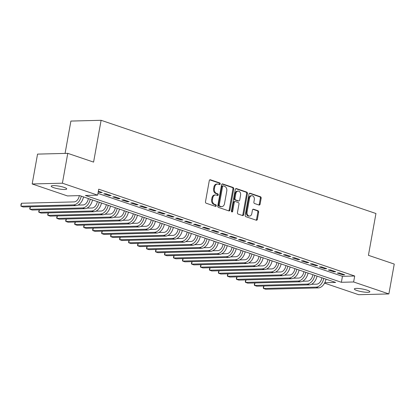 <?xml version="1.0" encoding="UTF-8"?>
<svg xmlns="http://www.w3.org/2000/svg" width="415" height="415" viewBox="0 0 415 415"><rect width="100%" height="100%" fill="white"/><g stroke="black" fill="none" stroke-linecap="round" stroke-linejoin="round"><path stroke-width="0.62" d="M220.209 183.975A0.846 0.633 88.5 0 0 219.743 182.942L210.374 179.768A1.209 0.908 88.5 0 0 210.135 179.731A1.209 0.908 88.5 0 0 209.285 180.639L205.487 201.742A1.209 0.908 88.5 0 0 206.156 203.215L215.525 206.39A0.846 0.633 88.5 0 0 215.821 204.751L214.607 204.341A3.87 2.9 88.5 0 1 212.459 199.631L212.776 197.872A3.87 2.9 88.5 0 1 215.499 194.957A3.87 2.9 88.5 0 1 216.272 195.076L217.486 195.486A0.846 0.633 88.5 0 0 217.782 193.847L216.568 193.437A3.87 2.9 88.5 0 1 214.42 188.726L214.737 186.968A3.87 2.9 88.5 0 1 217.46 184.053A3.87 2.9 88.5 0 1 218.233 184.172L219.447 184.587A0.846 0.633 88.5 0 0 220.209 183.975M219.146 184.483A0.846 0.633 88.5 0 0 218.928 182.963L209.751 179.856M215.224 206.286A0.846 0.633 88.5 0 0 215.001 204.771L213.792 204.362L214.607 204.341M217.185 195.387A0.846 0.633 88.5 0 0 216.962 193.867L215.753 193.457L216.568 193.437M356.869 290.49A7.89 1.39 10.2 0 1 354.327 288.959A7.89 1.39 10.2 0 1 359.063 288.534A7.89 1.39 10.2 0 1 367.322 290.225A7.89 1.39 10.2 0 1 369.858 291.755A7.89 1.39 10.2 0 1 365.122 292.186A7.89 1.39 10.2 0 1 356.869 290.49M53.737 187.679A7.89 1.39 10.2 0 1 51.201 186.148A7.89 1.39 10.2 0 1 55.932 185.718A7.89 1.39 10.2 0 1 64.19 187.409A7.89 1.39 10.2 0 1 66.727 188.939A7.89 1.39 10.2 0 1 61.996 189.37A7.89 1.39 10.2 0 1 53.737 187.679M259.007 205.031A1.209 0.908 88.5 0 0 259.251 205.067A1.209 0.908 88.5 0 0 260.101 204.159L261.165 198.24A1.209 0.908 88.5 0 0 260.496 196.767L250.089 193.24A1.209 0.908 88.5 0 0 249.851 193.203A1.209 0.908 88.5 0 0 249 194.111L245.203 215.214A1.209 0.908 88.5 0 0 245.872 216.687L256.278 220.215A1.209 0.908 88.5 0 0 256.517 220.251A1.209 0.908 88.5 0 0 257.367 219.338L258.654 212.19A1.209 0.908 88.5 0 0 257.985 210.716L253.534 209.207A1.209 0.908 88.5 0 0 253.29 209.17A1.209 0.908 88.5 0 0 252.439 210.078L251.801 213.626A3.237 2.423 88.5 0 1 249.524 216.065A3.237 2.423 88.5 0 1 247.086 212.029L249.586 198.137A3.237 2.423 88.5 0 1 251.858 195.698A3.237 2.423 88.5 0 1 254.302 199.734L253.887 202.048A1.209 0.908 88.5 0 0 254.556 203.521L259.007 205.031M324.774 282.714L335.657 282.433L79.68 195.615L67.432 195.927L32.178 183.97L37.552 154.11L67.764 153.343L93.588 162.099L101.11 120.298L375.949 213.518L368.427 255.318L394.25 264.075L388.876 293.934L358.664 294.702L324.551 283.134M67.764 153.343L62.395 183.202L97.65 195.154L85.397 195.47L341.374 282.288L353.627 281.977L388.876 293.934M97.966 193.395L342.453 276.317L354.701 276.006L98.723 189.183L97.65 195.154M354.701 276.006L353.627 281.977M233.749 188.939A1.209 0.908 88.5 0 0 233.074 187.466L222.673 183.938A1.209 0.908 88.5 0 0 222.43 183.902A1.209 0.908 88.5 0 0 221.579 184.81L217.782 205.913A1.209 0.908 88.5 0 0 218.456 207.386L228.857 210.913A1.209 0.908 88.5 0 0 229.101 210.95A1.209 0.908 88.5 0 0 229.952 210.042L233.749 188.939L232.929 188.96A1.209 0.908 88.5 0 0 232.26 187.487L222.051 184.027M236.384 188.586L246.785 192.119A1.209 0.908 88.5 0 1 247.454 193.587L243.657 214.69A1.209 0.908 88.5 0 1 242.806 215.603A1.209 0.908 88.5 0 1 242.568 215.561L238.117 214.052A1.209 0.908 88.5 0 1 237.442 212.584L238.983 204.024A1.209 0.908 88.5 0 0 238.314 202.551L235.362 201.55A1.209 0.908 88.5 0 0 235.118 201.514A1.209 0.908 88.5 0 0 234.268 202.427L232.665 211.334A0.846 0.633 88.5 0 1 231.43 210.913L235.289 189.463A1.209 0.908 88.5 0 1 236.14 188.55A1.209 0.908 88.5 0 1 236.384 188.586L235.902 188.602M98.231 191.922L100.191 192.586L102.23 192.534L98.355 191.216M111.215 195.579L105.825 193.753L103.781 193.805L109.171 195.631L111.215 195.579M120.194 198.624L114.805 196.798L112.766 196.85L118.156 198.676L120.194 198.624M129.179 201.674L123.789 199.843L121.745 199.895L127.135 201.726L129.179 201.674M138.159 204.72L132.769 202.894L130.73 202.945L136.12 204.771L138.159 204.72M147.138 207.765L141.754 205.939L139.71 205.99L145.1 207.816L147.138 207.765M156.123 210.81L150.733 208.984L148.689 209.036L154.079 210.862L156.123 210.81M165.103 213.86L159.713 212.029L157.674 212.081L163.064 213.912L165.103 213.86M174.087 216.905L168.698 215.079L166.654 215.131L172.043 216.957L174.087 216.905M183.067 219.95L177.677 218.124L175.638 218.176L181.028 220.002L183.067 219.95M192.046 222.995L186.662 221.169L184.618 221.221L190.008 223.047L192.046 222.995M201.031 226.045L195.641 224.214L193.597 224.266L198.987 226.097L201.031 226.045M210.011 229.09L204.621 227.264L202.582 227.316L207.972 229.142L210.011 229.09M218.996 232.135L213.606 230.309L211.562 230.361L216.952 232.187L218.996 232.135M227.975 235.181L222.585 233.355L220.547 233.406L225.936 235.232L227.975 235.181M236.955 238.231L231.57 236.4L229.526 236.451L234.916 238.283L236.955 238.231M245.939 241.276L240.55 239.45L238.511 239.502L243.896 241.328L245.939 241.276M254.919 244.321L249.529 242.495L247.49 242.547L252.88 244.373L254.919 244.321M263.904 247.366L258.514 245.54L256.47 245.592L261.86 247.423L263.904 247.366M272.883 250.416L267.493 248.585L265.455 248.637L270.845 250.468L272.883 250.416M281.868 253.461L276.478 251.635L274.434 251.687L279.824 253.513L281.868 253.461M290.848 256.506L285.458 254.68L283.419 254.732L288.804 256.558L290.848 256.506M299.827 259.557L294.437 257.725L292.399 257.777L297.788 259.608L299.827 259.557M308.812 262.602L303.422 260.77L301.378 260.822L306.768 262.654L308.812 262.602M317.791 265.647L312.402 263.821L310.363 263.873L315.753 265.699L317.791 265.647M326.776 268.692L321.386 266.866L319.343 266.918L324.732 268.744L326.776 268.692M335.756 271.742L330.366 269.911L328.327 269.963L333.712 271.794L335.756 271.742M337.307 273.008L342.697 274.839L344.735 274.787L339.346 272.956L337.307 273.008M101.11 120.298L70.898 121.066L65.077 153.41M32.178 183.97L62.395 183.202M342.453 276.317L341.374 282.288M100.191 192.586L100.316 191.886M109.171 195.631L109.301 194.931M118.156 198.676L118.28 197.976M127.135 201.726L127.26 201.021M136.12 204.771L136.245 204.071M145.1 207.816L145.224 207.116M154.079 210.862L154.209 210.161M163.064 213.912L163.188 213.206M172.043 216.957L172.168 216.257M181.028 220.002L181.153 219.302M190.008 223.047L190.132 222.347M198.987 226.097L199.117 225.397M207.972 229.142L208.097 228.442M216.952 232.187L217.076 231.487M225.936 235.232L226.061 234.532M234.916 238.283L235.04 237.582M243.896 241.328L244.025 240.627M252.88 244.373L253.005 243.672M261.86 247.423L261.984 246.718M270.845 250.468L270.969 249.768M279.824 253.513L279.949 252.813M288.804 256.558L288.933 255.858M297.788 259.608L297.913 258.903M306.768 262.654L306.898 261.953M315.753 265.699L315.877 264.998M324.732 268.744L324.857 268.043M333.712 271.794L333.842 271.088M342.697 274.839L342.821 274.139M217.46 184.053L216.646 184.073A3.87 2.9 88.5 0 0 213.922 186.989L214.737 186.968M215.753 193.457A3.87 2.9 88.5 0 1 213.606 188.747L213.922 186.989M215.499 194.957L214.685 194.977A3.87 2.9 88.5 0 0 211.961 197.893L212.776 197.872M213.792 204.362A3.87 2.9 88.5 0 1 211.645 199.651L211.961 197.893M228.665 210.846A1.209 0.908 88.5 0 0 229.132 210.063L232.929 188.96M223.348 185.91A0.846 0.633 88.5 0 0 222.585 186.522L219.25 205.041A0.846 0.633 88.5 0 0 219.722 206.073L220.998 206.504A3.87 2.9 88.5 0 0 221.771 206.623A3.87 2.9 88.5 0 0 224.494 203.713L226.772 191.05A3.87 2.9 88.5 0 0 224.624 186.34L223.348 185.91M222.533 185.93A0.846 0.633 88.5 0 0 221.766 186.543L222.585 186.522M221.771 206.623L220.956 206.644A3.87 2.9 88.5 0 1 220.183 206.525L218.902 206.094A0.846 0.633 88.5 0 1 218.435 205.062L221.766 186.543M235.762 188.675L245.971 192.14L246.785 192.119M242.376 215.499A1.209 0.908 88.5 0 0 242.842 214.711L246.64 193.608A1.209 0.908 88.5 0 0 245.971 192.14M235.118 201.514L234.304 201.534A1.209 0.908 88.5 0 0 233.453 202.447L231.845 211.354L232.665 211.334M231.653 211.785A0.846 0.633 88.5 0 0 231.845 211.354M240.581 195.143A3.237 2.423 88.5 0 0 238.143 191.108A3.237 2.423 88.5 0 0 235.865 193.546L234.983 198.437A1.209 0.908 88.5 0 0 235.653 199.911L238.609 200.912A1.209 0.908 88.5 0 0 238.848 200.948A1.209 0.908 88.5 0 0 239.699 200.04L240.581 195.143M238.143 191.108L237.323 191.128A3.237 2.423 88.5 0 0 235.051 193.566L235.865 193.546M238.848 200.948L238.034 200.969A1.209 0.908 88.5 0 1 237.79 200.933L234.838 199.931A1.209 0.908 88.5 0 1 234.169 198.458L235.051 193.566M251.858 195.698L251.044 195.719A3.237 2.423 88.5 0 0 248.767 198.157L249.586 198.137M249.524 216.065L248.71 216.085A3.237 2.423 88.5 0 1 246.266 212.049L248.767 198.157M256.081 220.147A1.209 0.908 88.5 0 0 256.553 219.359L257.84 212.21A1.209 0.908 88.5 0 0 257.17 210.737L252.911 209.295M258.815 204.963A1.209 0.908 88.5 0 0 259.282 204.18L260.35 198.261A1.209 0.908 88.5 0 0 259.676 196.788L249.467 193.323M79.338 195.621L79.301 195.828A6.163 3.937 108.7 0 1 74.145 201.903L21.513 203.241L20.978 206.224L73.605 204.891A9.244 5.909 -71.3 0 0 81.267 196.15M73.605 204.891L75.852 205.648L23.224 206.986L20.978 206.224L20.963 204.393L21.513 203.241M75.852 205.648A9.244 5.909 -71.3 0 0 83.514 196.912M88.338 198.552L88.281 198.873A6.163 3.937 108.7 0 1 83.125 204.948L77.999 205.077M30.404 206.805L29.958 209.274L29.73 208.631L30.248 206.81M82.585 207.936L84.831 208.698L32.204 210.037L29.958 209.274L82.585 207.936A9.244 5.909 -71.3 0 0 90.252 199.2M84.831 208.698A9.244 5.909 -71.3 0 0 92.498 199.957M97.323 201.597L97.266 201.918A6.163 3.937 108.7 0 1 92.104 207.993L86.979 208.128M39.384 209.85L38.943 212.319L38.714 211.681L39.228 209.855M91.57 210.981L93.816 211.743L41.184 213.082L38.943 212.319L91.57 210.981A9.244 5.909 -71.3 0 0 99.232 202.245M93.816 211.743A9.244 5.909 -71.3 0 0 101.478 203.008M106.302 204.642L106.245 204.963A6.163 3.937 108.7 0 1 101.089 211.043L95.964 211.173M48.368 212.9L47.922 215.364L47.694 214.726L48.207 212.9M100.549 214.026L102.796 214.788L50.168 216.127L47.922 215.364L100.549 214.026A9.244 5.909 -71.3 0 0 108.216 205.29M102.796 214.788A9.244 5.909 -71.3 0 0 110.457 206.053M115.287 207.687L115.225 208.014A6.163 3.937 108.7 0 1 110.068 214.088L104.943 214.218M57.348 215.945L56.902 218.409L56.679 217.771L57.192 215.95M109.534 217.076L111.78 217.834L59.148 219.172L56.902 218.409L109.534 217.076A9.244 5.909 -71.3 0 0 117.196 208.335M111.78 217.834A9.244 5.909 -71.3 0 0 119.442 209.098M124.267 210.737L124.21 211.059A6.163 3.937 108.7 0 1 119.053 217.133L113.923 217.263M66.327 218.99L65.886 221.46L65.658 220.816L66.172 218.996M118.514 220.121L120.76 220.884L68.133 222.222L65.886 221.46L118.514 220.121A9.244 5.909 -71.3 0 0 126.176 211.385M120.76 220.884A9.244 5.909 -71.3 0 0 128.422 212.143M133.246 213.782L133.189 214.104A6.163 3.937 108.7 0 1 128.033 220.178L122.907 220.313M75.312 222.035L74.866 224.505L74.638 223.867L75.157 222.041M127.498 223.166L129.739 223.929L77.112 225.267L74.866 224.505L127.498 223.166A9.244 5.909 -71.3 0 0 135.16 214.431M129.739 223.929A9.244 5.909 -71.3 0 0 137.407 215.193M142.231 216.827L142.174 217.149A6.163 3.937 108.7 0 1 137.012 223.229L131.887 223.358M84.292 225.086L83.851 227.55L83.623 226.912L84.136 225.086M136.478 226.211L138.724 226.974L86.092 228.312L83.851 227.55L136.478 226.211A9.244 5.909 -71.3 0 0 144.14 217.476M138.724 226.974A9.244 5.909 -71.3 0 0 146.386 218.238M151.21 219.872L151.153 220.199A6.163 3.937 108.7 0 1 145.997 226.274L140.872 226.403M93.276 228.131L92.83 230.595L92.602 229.957L93.116 228.136M145.458 229.262L147.704 230.019L95.077 231.357L92.83 230.595L145.458 229.262A9.244 5.909 -71.3 0 0 153.125 220.521M147.704 230.019A9.244 5.909 -71.3 0 0 155.366 221.283M160.195 222.922L160.133 223.244A6.163 3.937 108.7 0 1 154.977 229.319L149.851 229.448M102.256 231.176L101.81 233.645L101.587 233.002L102.1 231.181M154.442 232.307L156.688 233.069L104.056 234.408L101.81 233.645L154.442 232.307A9.244 5.909 -71.3 0 0 162.104 223.571M156.688 233.069A9.244 5.909 -71.3 0 0 164.35 224.328M169.175 225.968L169.118 226.289A6.163 3.937 108.7 0 1 163.961 232.364L158.831 232.499M111.236 234.221L110.795 236.69L110.566 236.052L111.08 234.226M163.422 235.352L165.668 236.114L113.041 237.453L110.795 236.69L163.422 235.352A9.244 5.909 -71.3 0 0 171.084 226.616M165.668 236.114A9.244 5.909 -71.3 0 0 173.33 227.379M178.16 229.013L178.097 229.339A6.163 3.937 108.7 0 1 172.941 235.414L167.816 235.544M120.22 237.271L119.774 239.735L119.546 239.097L120.065 237.271M172.407 238.397L174.648 239.159L122.02 240.498L119.774 239.735L172.407 238.397A9.244 5.909 -71.3 0 0 180.069 229.661M174.648 239.159A9.244 5.909 -71.3 0 0 182.315 230.424M187.139 232.058L187.082 232.384A6.163 3.937 108.7 0 1 181.92 238.459L176.795 238.589M129.2 240.316L128.759 242.78L128.531 242.142L129.044 240.321M181.386 241.447L183.632 242.204L131 243.543L128.759 242.78L181.386 241.447A9.244 5.909 -71.3 0 0 189.048 232.706M183.632 242.204A9.244 5.909 -71.3 0 0 191.294 233.469M196.119 235.108L196.062 235.43A6.163 3.937 108.7 0 1 190.905 241.504L185.78 241.634M138.185 243.361L137.739 245.83L137.51 245.187L138.024 243.366M190.366 244.492L192.612 245.255L139.985 246.593L137.739 245.83L190.366 244.492A9.244 5.909 -71.3 0 0 198.033 235.756M192.612 245.255A9.244 5.909 -71.3 0 0 200.274 236.514M205.103 238.153L205.041 238.475A6.163 3.937 108.7 0 1 199.885 244.549L194.76 244.684M147.164 246.406L146.718 248.876L146.495 248.237L147.009 246.411M199.35 247.537L201.597 248.3L148.964 249.638L146.718 248.876L199.35 247.537A9.244 5.909 -71.3 0 0 207.012 238.801M201.597 248.3A9.244 5.909 -71.3 0 0 209.259 239.564M214.083 241.198L214.026 241.525A6.163 3.937 108.7 0 1 208.87 247.599L203.739 247.729M156.144 249.457L155.703 251.921L155.475 251.282L155.988 249.457M208.33 250.582L210.576 251.345L157.949 252.683L155.703 251.921L208.33 250.582A9.244 5.909 -71.3 0 0 215.992 241.846M210.576 251.345A9.244 5.909 -71.3 0 0 218.238 242.609M223.068 244.243L223.005 244.57A6.163 3.937 108.7 0 1 217.849 250.644L212.724 250.774M165.129 252.502L164.682 254.966L164.454 254.328L164.973 252.507M217.315 253.632L219.556 254.39L166.929 255.728L164.682 254.966L217.315 253.632A9.244 5.909 -71.3 0 0 224.977 244.892M219.556 254.39A9.244 5.909 -71.3 0 0 227.223 245.654M232.047 247.293L231.99 247.615A6.163 3.937 108.7 0 1 226.834 253.69L221.703 253.819M174.108 255.547L173.667 258.016L173.439 257.373L173.952 255.552M226.294 256.678L228.541 257.44L175.908 258.778L173.667 258.016L226.294 256.678A9.244 5.909 -71.3 0 0 233.956 247.942M228.541 257.44A9.244 5.909 -71.3 0 0 236.202 248.699M241.027 250.338L240.97 250.66A6.163 3.937 108.7 0 1 235.813 256.735L230.688 256.869M183.093 258.592L182.647 261.061L182.418 260.423L182.937 258.597M235.274 259.723L237.52 260.485L184.893 261.824L182.647 261.061L235.274 259.723A9.244 5.909 -71.3 0 0 242.941 250.987M237.52 260.485A9.244 5.909 -71.3 0 0 245.182 251.749M250.012 253.383L249.954 253.71A6.163 3.937 108.7 0 1 244.793 259.785L239.668 259.915M192.072 261.642L191.626 264.106L191.403 263.468L191.917 261.642M244.259 262.768L246.505 263.53L193.872 264.869L191.626 264.106L244.259 262.768A9.244 5.909 -71.3 0 0 251.921 254.032M246.505 263.53A9.244 5.909 -71.3 0 0 254.167 254.794M258.991 256.429L258.934 256.755A6.163 3.937 108.7 0 1 253.778 262.83L248.647 262.96M201.052 264.687L200.611 267.156L200.383 266.513L200.896 264.692M253.238 265.818L255.484 266.575L202.857 267.914L200.611 267.156L253.238 265.818A9.244 5.909 -71.3 0 0 260.9 257.077M255.484 266.575A9.244 5.909 -71.3 0 0 263.146 257.84M267.976 259.479L267.914 259.8A6.163 3.937 108.7 0 1 262.757 265.875L257.632 266.005M210.037 267.732L209.591 270.201L209.362 269.558L209.881 267.737M262.223 268.863L264.464 269.626L211.837 270.964L209.591 270.201L262.223 268.863A9.244 5.909 -71.3 0 0 269.885 260.127M264.464 269.626A9.244 5.909 -71.3 0 0 272.131 260.885M276.955 262.524L276.898 262.845A6.163 3.937 108.7 0 1 271.742 268.92L266.612 269.055M219.016 270.777L218.575 273.246L218.347 272.608L218.861 270.782M271.202 271.908L273.449 272.671L220.816 274.009L218.575 273.246L271.202 271.908A9.244 5.909 -71.3 0 0 278.864 263.172M273.449 272.671A9.244 5.909 -71.3 0 0 281.111 263.935M285.935 265.569L285.878 265.896A6.163 3.937 108.7 0 1 280.722 271.97L275.596 272.1M228.001 273.827L227.555 276.291L227.327 275.653L227.845 273.827M280.182 274.953L282.428 275.716L229.801 277.054L227.555 276.291L280.182 274.953A9.244 5.909 -71.3 0 0 287.849 266.217M282.428 275.716A9.244 5.909 -71.3 0 0 290.09 266.98M294.92 268.614L294.863 268.941A6.163 3.937 108.7 0 1 289.701 275.015L284.576 275.145M236.981 276.872L236.534 279.342L236.311 278.698L236.825 276.878M289.167 278.003L291.413 278.761L238.781 280.099L236.534 279.342L289.167 278.003A9.244 5.909 -71.3 0 0 296.829 269.262M291.413 278.761A9.244 5.909 -71.3 0 0 299.075 270.025M303.899 271.664L303.842 271.986A6.163 3.937 108.7 0 1 298.686 278.06L293.555 278.19M245.96 279.918L245.519 282.387L245.291 281.744L245.805 279.923M298.146 281.048L300.393 281.811L247.765 283.149L245.519 282.387L298.146 281.048A9.244 5.909 -71.3 0 0 305.808 272.313M300.393 281.811A9.244 5.909 -71.3 0 0 308.055 273.07M312.884 274.709L312.822 275.031A6.163 3.937 108.7 0 1 307.665 281.105L302.54 281.24M254.945 282.963L254.499 285.432L254.271 284.794L254.789 282.968M307.131 284.093L309.372 284.856L256.745 286.194L254.499 285.432L307.131 284.093A9.244 5.909 -71.3 0 0 314.793 275.358M309.372 284.856A9.244 5.909 -71.3 0 0 317.039 276.12M321.864 277.754L321.807 278.081A6.163 3.937 108.7 0 1 316.65 284.156L311.52 284.285M263.924 286.013L263.484 288.477L263.255 287.839L263.769 286.013M316.111 287.139L318.357 287.901L265.725 289.239L263.484 288.477L316.111 287.139A9.244 5.909 -71.3 0 0 323.773 278.403M318.357 287.901A9.244 5.909 -71.3 0 0 326.019 279.165M218.928 182.963L219.743 182.942M215.001 204.771L215.821 204.751M216.962 193.867L217.782 193.847M213.606 188.747L214.42 188.726M211.645 199.651L212.459 199.631M209.891 179.778L210.374 179.768M229.132 210.063L229.952 210.042M222.191 183.949L222.673 183.938M232.26 187.487L233.074 187.466M218.435 205.062L219.25 205.041M218.902 206.094L219.722 206.073M220.183 206.525L220.998 206.504M246.64 193.608L247.454 193.587M242.842 214.711L243.657 214.69M233.453 202.447L234.268 202.427M234.169 198.458L234.983 198.437M234.838 199.931L235.653 199.911M237.79 200.933L238.609 200.912M246.266 212.049L247.086 212.029M253.051 209.217L253.534 209.207M257.17 210.737L257.985 210.716M257.84 212.21L258.654 212.19M256.553 219.359L257.367 219.338M249.612 193.25L250.089 193.24M259.676 196.788L260.496 196.767M260.35 198.261L261.165 198.24M259.282 204.18L260.101 204.159M222.362 185.904L223.177 185.884"/></g></svg>
